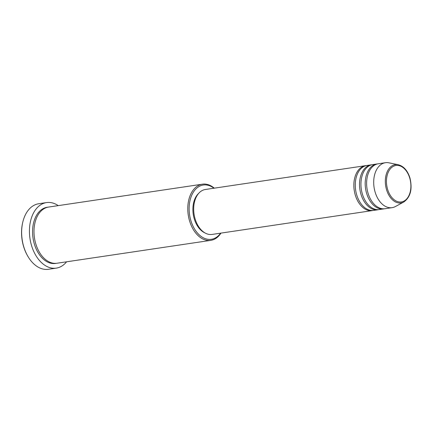 <?xml version="1.0" encoding="UTF-8"?>
<svg xmlns="http://www.w3.org/2000/svg" width="432" height="432" viewBox="0 0 432 432"><rect width="100%" height="100%" fill="white"/><g stroke="black" fill="none" stroke-linecap="round" stroke-linejoin="round"><path stroke-width="0.65" d="M372.956 210.476A22.718 14.845 -98.5 0 1 372.254 210.605A22.718 14.845 -98.5 0 1 355.266 195.021A22.718 14.845 -98.5 0 1 365.569 165.667A22.718 14.845 -98.5 0 1 366.282 165.586M378.626 209.633A22.718 14.845 -98.5 0 1 377.924 209.763L373.669 210.395A22.718 14.845 -98.5 0 1 356.686 194.81A22.718 14.845 -98.5 0 1 366.989 165.456L371.239 164.824A22.718 14.845 -98.5 0 1 371.952 164.743M377.924 209.763A22.718 14.845 -98.5 0 1 360.936 194.179A22.718 14.845 -98.5 0 1 371.239 164.824M384.296 208.791A22.718 14.845 -98.5 0 1 383.594 208.921L379.339 209.552A22.718 14.845 -98.5 0 1 362.356 193.963A22.718 14.845 -98.5 0 1 372.659 164.614L376.909 163.982A22.718 14.845 -98.5 0 1 377.622 163.901M383.594 208.921A22.718 14.845 -98.5 0 1 366.606 193.331A22.718 14.845 -98.5 0 1 376.909 163.982M403.817 201.982L395.404 206.539A22.718 14.845 -98.5 0 1 392.099 207.657L385.009 208.71A22.718 14.845 -98.5 0 1 368.026 193.12A22.718 14.845 -98.5 0 1 378.329 163.771L385.414 162.713A22.718 14.845 -98.5 0 1 388.903 162.821L398.277 164.732A19.354 12.647 -98.5 0 0 386.527 189.653A19.354 12.647 -98.5 0 0 403.817 201.982C410.519 197.111 412.565 189.103 409.952 177.957C407.587 170.597 403.699 166.185 398.277 164.732M213.932 188.217A27.448 17.939 81.5 0 0 194.044 191.144A27.448 17.939 81.5 0 0 190.831 220.487A27.448 17.939 81.5 0 0 220.617 233.156M220.963 233.107A28.399 18.554 -98.5 0 1 210.784 240.359A28.399 18.554 -98.5 0 1 189.551 220.876A28.399 18.554 -98.5 0 1 202.43 184.183A28.399 18.554 -98.5 0 1 214.277 188.163M27.572 255.809L27.324 255.366A32.184 21.028 -98.5 0 1 23.555 246.37A32.184 21.028 -98.5 0 1 22.54 223.22L22.653 222.718A33.129 21.649 81.5 0 0 23.695 246.553A33.129 21.649 81.5 0 0 27.572 255.809A33.129 21.649 81.5 0 0 48.47 269.287L56.263 268.126A33.129 21.649 -98.5 0 1 31.493 245.392A33.129 21.649 -98.5 0 1 46.516 202.586A33.129 21.649 -98.5 0 1 58.244 205.627M210.784 240.359L56.986 263.234A28.399 18.554 -98.5 0 1 35.753 243.751A28.399 18.554 -98.5 0 1 48.632 207.058L202.43 184.183M372.254 210.605L212.074 234.43A22.718 14.845 -98.5 0 1 195.091 218.84A22.718 14.845 -98.5 0 1 205.394 189.486L365.569 165.667M204.768 232.81A21.773 14.224 -98.5 0 1 194.238 218.765A21.773 14.224 -98.5 0 1 198.871 193.163M66.598 261.803A33.129 21.649 -98.5 0 1 56.263 268.126M392.099 207.657A22.718 14.845 -98.5 0 1 375.111 192.067A22.718 14.845 -98.5 0 1 385.414 162.713M46.516 202.586L38.723 203.747A33.129 21.649 81.5 0 0 22.653 222.718M387.601 189.297A18.441 12.047 81.5 0 0 403.85 201.161A18.441 12.047 81.5 0 0 409.752 178.124A18.441 12.047 81.5 0 0 393.509 166.255A18.441 12.047 81.5 0 0 387.601 189.297M56.273 263.32A28.399 18.554 -98.5 0 1 34.333 243.961A28.399 18.554 -98.5 0 1 47.925 207.182"/></g></svg>
